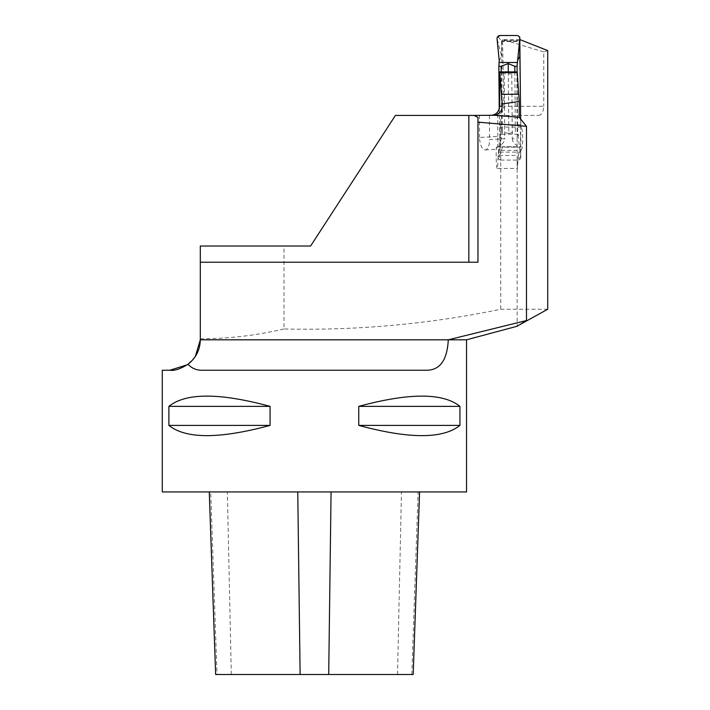 <?xml version="1.0" encoding="UTF-8"?>
<svg xmlns="http://www.w3.org/2000/svg" width="710" height="710" viewBox="0 0 710 710"><rect width="100%" height="100%" fill="white"/><g stroke="black" fill="none" stroke-linecap="round" stroke-linejoin="round"><path stroke-width="0.53" stroke-dasharray="3.55 2.66" d="M547.721 309.24L500.736 309.24C429.239 324.079 356.988 330.656 283.982 328.97L283.982 246.015L200.309 246.015L200.309 339.806L466.541 339.806M493.228 115.41L538.597 115.41L500.736 115.41L500.736 309.24M538.597 115.41C541.677 115.002 543.39 111.967 543.745 106.287L503.967 106.287C503.922 109.828 502.387 112.508 499.343 114.31L499.742 127.072A13.312 0.932 90 0 1 500.204 142.044A13.312 0.932 90 0 1 499.308 152.126L520.492 152.126L519.56 150.413L498.846 150.413L498.056 155.454A13.312 0.932 90 0 1 497.133 168.43L517.581 168.43M547.721 50.579L543.745 51.945L543.745 106.287M519.827 39.574L502.911 39.547L543.745 51.945M200.309 338.75C228.398 338.759 256.283 335.493 283.982 328.97M518.38 325.455L517.137 326.245L517.137 146.926L497.648 146.926C502.245 144.662 504.597 141.92 504.686 138.69L489.58 139.568A11.413 4.97 86.7 0 1 485.241 149.925A11.413 4.97 86.7 0 1 479.57 137.509L497.825 136.453C497.816 144.05 497.497 148.319 496.893 149.251L496.379 147.281A13.312 0.932 90 0 0 496.299 161.152A13.312 0.932 90 0 0 497.133 168.43M512.274 138.69C512.345 141.281 513.969 143.606 517.137 145.674L517.137 139L512.274 138.69L511.795 73.92L515.176 71.879M516.889 72.118L517.137 139M517.253 71.923L517.173 110.698M500.523 71.879L504.207 73.92L504.686 138.69M517.137 145.674L517.137 146.926M497.648 146.926L496.379 147.281M517.128 159.599L517.404 168.421L518.3 155.454L498.056 155.454M518.3 155.454L519.56 150.413M498.846 150.413A13.312 0.932 90 0 0 499.308 152.126M502.911 39.547L502.556 41.473L519.329 41.473L520.785 124.729L522.374 131.146L522.853 139.55L522.187 147.707L520.492 152.118M520.785 124.729L499.432 124.729M519.329 41.473L519.614 39.494M200.309 262.221L477.954 262.221L477.954 117.425M500.736 115.41L395.426 115.41L310.607 246.015L283.982 246.015M162.279 491.941L466.541 491.941M169.885 370.238L162.279 370.238M195.294 356.544L187.262 364.789M270.075 425.388L270.075 406.368C219.612 392.71 185.887 392.71 168.882 406.368L168.882 425.388C185.887 439.046 219.612 439.046 270.075 425.388L168.882 425.388M358.754 406.368L358.754 425.388C409.208 439.046 442.942 439.046 459.938 425.388L459.938 406.368C442.942 392.71 409.208 392.71 358.754 406.368L459.938 406.368M168.882 406.368L270.075 406.368M358.754 425.388L459.938 425.388M202.164 370.238L426.657 370.238M502.556 41.473L503.967 106.287M497.825 136.453L497.657 113.032L491.231 115.41M499.343 114.31L497.657 113.032M489.403 115.41L489.58 139.568M479.41 115.41L479.57 137.509M499.228 109.074L499.867 136.036L502.263 131.82L498.038 157.123L499.867 136.036M499.219 60.599L501.624 56.383L497.044 38.553L498.349 37.124L501.491 41.011L501.624 56.383M519.827 40.541L501.757 40.541L501.491 41.011L519.702 41.011L519.835 56.383M501.757 40.541L502.263 131.82M520.652 119.688L520.883 146.721L502.671 146.721M519.827 40.789L519.773 37.124M517.12 71.976L517.625 131.74L518.078 136.036L520.474 131.82L520.785 156.289L517.83 160.078L501.136 160.078L499.361 156.289L498.074 157.052M520.883 146.721L520.607 147.192L502.396 147.192L499.361 156.289M514.839 71.879L515.353 131.74L517.625 131.74M508.289 71.879L508.813 133.524L515.353 131.74M501.18 71.879L501.695 131.74L499.414 131.74M508.813 133.524L501.695 131.74M500.071 35.5L498.349 37.124M516.765 35.5L518.939 36.37M520.838 157.052L520.732 157.842A3.044 2.902 12.9 0 0 520.803 157.167L520.474 131.82M520.803 157.123L518.078 136.036M520.732 157.842A3.044 2.902 12.9 0 1 517.83 160.078M518.034 134.226L499.822 134.226M501.136 160.078A3.044 2.902 -167.1 0 1 498.038 157.167L498.038 157.123M520.838 157.398L520.785 156.289M215.636 674.5L413.184 674.5M210.71 491.941L419.566 491.941L209.264 491.941L210.71 491.941L217.012 674.5M511.795 73.92L504.207 73.92M521.522 127.072L499.742 127.072M231.309 674.5L227.36 491.941M397.52 674.5L401.461 491.941M411.809 674.5L418.119 491.941M485.241 149.925L496.893 149.251M517.128 143.562L517.128 150.626"/><path stroke-width="1.06" d="M187.262 364.789L169.885 370.238C174.474 370.939 180.5 368.952 187.972 364.274C195.942 358.062 200.051 349.906 200.309 339.806L200.309 262.221L477.954 262.221L477.954 122.147L526.474 126.318L526.474 320.547L448.285 339.806L466.541 339.806L517.137 326.254L526.474 320.547M519.614 39.494L547.721 50.579L547.721 309.24L518.38 325.455M490.61 115.41C495.899 115.055 498.917 112.011 499.662 106.287L502.263 106.287L502.263 103.917L519.205 101.441L518.717 94.288L501.446 94.288L499.787 72.597L499.742 71.914L500.523 71.879L517.253 71.923L517.288 72.597L499.787 72.597M502.263 103.917L501.446 94.288M518.717 94.288L517.288 72.597M477.954 122.147L477.954 117.425L473.978 115.41L494.666 115.268L519.205 117.283L519.205 101.441M526.474 126.318L519.205 117.283M502.263 106.287C501.899 111.115 499.37 114.106 494.666 115.268M200.309 262.221L200.309 246.015L310.607 246.015L395.426 115.41L473.978 115.41M466.541 339.806L466.541 491.941L162.279 491.941L162.279 370.238L169.885 370.238M187.972 364.274C191.895 368.383 196.626 370.371 202.164 370.238L426.657 370.238C440.04 370.141 447.256 359.997 448.285 339.806L200.309 339.806L195.294 356.544M358.754 425.388L358.754 406.368C409.208 392.71 442.942 392.71 459.938 406.368L459.938 425.388C442.942 439.046 409.208 439.046 358.754 425.388L459.938 425.388M168.882 425.388L168.882 406.368C185.887 392.71 219.612 392.71 270.075 406.368L270.075 425.388C219.612 439.046 185.887 439.046 168.882 425.388L270.075 425.388M270.075 406.368L168.882 406.368M459.938 406.368L358.754 406.368M499.742 71.914L499.662 106.287M517.43 60.599L519.835 56.383L519.827 38.526L517.066 66.314L514.794 66.314L508.218 63.572L501.136 66.314L498.855 66.314L499.228 109.074M498.855 66.314L499.219 60.599L497.027 38.535A3.044 3.035 127.1 0 1 500.071 35.5L516.765 35.5A3.044 3.035 -52.9 0 1 519.791 38.535L519.791 38.588M520.652 119.688L519.827 40.541M517.066 66.314L517.12 71.976M514.794 66.314L514.839 71.879M508.218 63.572L508.289 71.879M501.136 66.314L501.18 71.879M518.584 36.112L519.773 37.124L519.809 38.553M517.421 62.498L499.21 62.498M419.566 491.941L413.184 674.5L215.636 674.5L209.264 491.941M468.831 262.221L468.831 115.41M328.703 674.5L331.073 491.941M300.117 674.5L297.756 491.941"/></g></svg>
